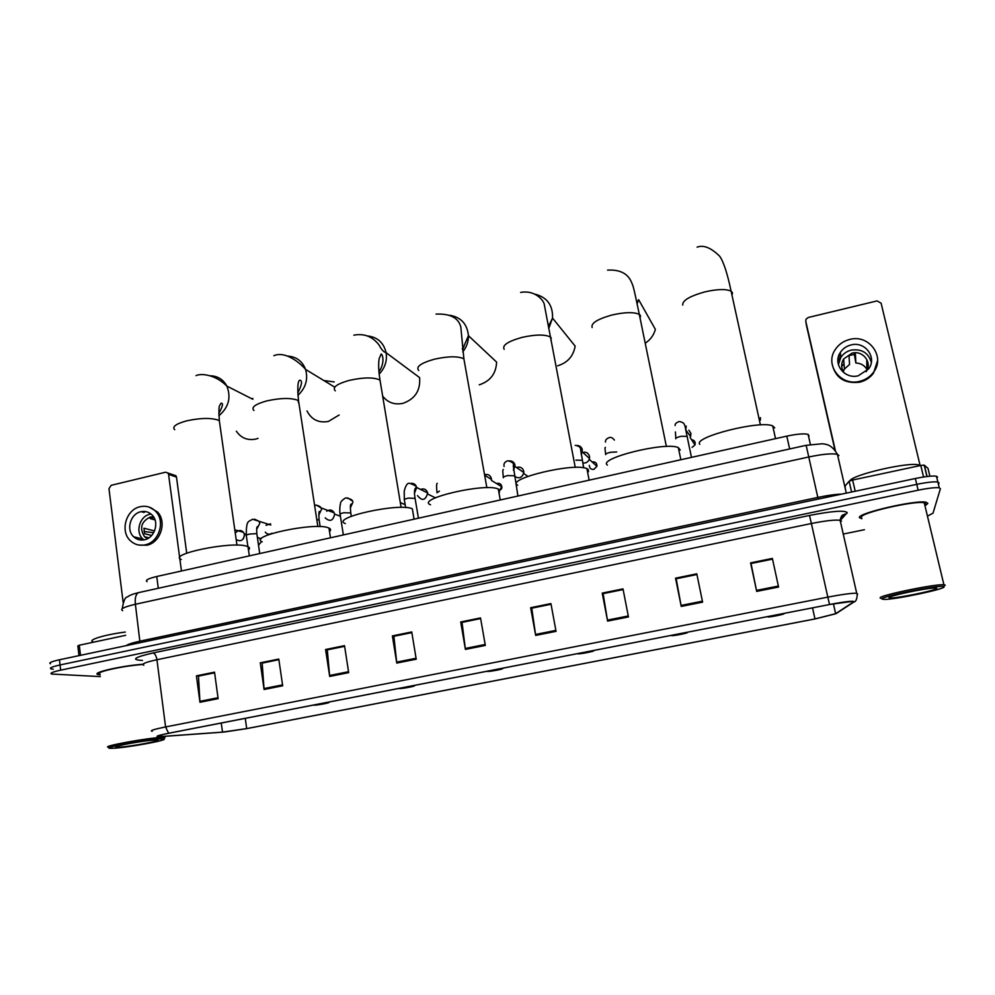 <?xml version="1.0" encoding="UTF-8"?>
<svg xmlns="http://www.w3.org/2000/svg" width="995" height="995" viewBox="0 0 995 995"><rect width="100%" height="100%" fill="white"/><g stroke="black" fill="none" stroke-linecap="round" stroke-linejoin="round"><path stroke-width="1.49" d="M147.123 581.64C144.934 580.284 148.143 578.568 156.75 576.503L786.796 436.133C797.132 433.957 804.246 433.385 808.127 434.392L809.059 436.059M937.601 477.165L936.482 476.232C932.75 475.647 925.711 476.406 915.363 478.508L59.464 659.772C51.417 661.563 48.419 662.894 50.496 663.777M938.509 484.627L939.006 482.936L937.887 482.028C934.156 481.48 927.116 482.252 916.768 484.354L60.061 664.958C52.001 666.75 49.004 668.055 51.081 668.901L53.295 669.2M859.419 517.624L861.894 518.731L859.419 517.624C856.844 513.333 916.681 499.49 926.32 502.276C916.681 499.49 856.844 513.333 859.419 517.624M925.984 505.112L927.85 503.433L926.32 502.276L927.85 503.433L925.984 505.112M159.747 736.636L158.13 736.623C155.867 736.263 159.449 735.131 168.851 733.24L829.544 604.537L168.615 733.24C157.397 735.541 154.287 736.698 159.275 736.723L223.925 732.059L246.897 728.589L814.992 618.952L835.949 613.716L853.971 601.913C854.556 600.52 846.409 601.378 829.519 604.5L852.64 601.341L853.399 602.025L835.638 613.679L814.967 618.927L246.698 728.589L222.507 732.121L159.747 736.636M939.006 482.936L937.887 482.028C934.156 481.48 927.116 482.252 916.768 484.354L60.061 664.958C52.001 666.75 49.004 668.055 51.081 668.901M778.575 587.038L772.381 558.419L750.591 562.859L756.685 591.391L778.575 587.038M772.53 559.128L751.026 563.506L756.685 591.391M751.076 563.493L750.591 562.859M702.607 602.162L696.786 573.829L675.53 578.17L681.239 606.415L702.607 602.162M696.935 574.525L676.19 578.754L681.239 606.415M676.277 578.742L675.53 578.17M628.454 616.937L622.994 588.878L602.224 593.107L607.597 621.091L628.454 616.937M623.131 589.575L603.119 593.642L607.597 621.091M603.244 593.617L602.224 593.107M556.043 631.352L550.931 603.579L530.646 607.709L535.671 635.407L556.043 631.352M551.056 604.251L531.753 608.194L535.671 635.407M551.043 604.201L530.646 607.709M218.129 698.652L214.522 672.16L196.425 675.854L199.958 702.271L218.129 698.652M214.609 672.819L198.478 676.102L199.958 702.271M198.789 676.04L196.425 675.854M282.679 685.791L278.787 659.063L260.28 662.832L264.085 689.498L282.679 685.791M260.28 662.832L278.886 659.66L262.17 663.118L264.085 689.498M348.685 672.645L344.519 645.655L325.589 649.524L329.681 676.438L348.685 672.645M344.618 646.327L327.293 649.859L329.681 676.438M327.542 649.797L325.589 649.524M416.221 659.2L411.743 631.949L392.378 635.904L396.769 663.068L416.221 659.2M411.855 632.621L393.896 636.278L396.769 663.068M394.119 636.24L392.378 635.904M485.324 645.432L480.523 617.932L460.71 621.962L465.411 649.399L485.324 645.432M462.227 622.36L480.635 618.554L462.028 622.397L465.411 649.399M462.215 622.31L460.71 621.962M142.907 664.25C120.955 665.804 90.135 672.993 98.231 674.585L100.159 674.884L98.231 674.585C90.135 672.993 120.955 665.804 142.907 664.25M928.484 515.572L933.024 513.159L940.399 488.707L939.292 487.836C935.574 487.314 928.522 488.097 918.161 490.199L60.658 670.157C52.598 671.936 49.601 673.229 51.665 674.038L100.371 676.6M843.25 534.066L864.419 529.713M603.231 593.567L623.119 589.513M676.264 578.68L696.923 574.476M751.063 563.444L772.518 559.066M394.107 636.178L411.843 632.571M327.542 649.747L344.606 646.265M198.776 675.991L214.609 672.757M137.733 539.365L136.663 537.499M143.728 512.512L145.457 511.542M125.693 635.308L79.301 645.22L80.495 655.307M173.553 474.938L175.928 475.759L176.476 477.065L168.553 474.366L181.451 571.006M186.712 553.17L176.476 477.065M168.553 474.366L167.993 473.035L165.58 472.215L111.166 485.324L108.965 488.682L123.169 602.51M78.978 655.63L77.834 645.892L79.301 645.22M140.892 511.728C130.457 513.681 125.793 529.813 133.666 536.778C136.738 539.613 140.345 540.608 144.499 539.763C154.673 537.897 159.561 522.4 152.26 515.186C149.113 511.977 145.32 510.821 140.892 511.728M151.041 514.042L149.946 514.241C139.636 516.169 135.034 532.101 142.82 538.979L143.877 539.887M153.939 517.462L150.233 518.606L155.046 519.912M154.548 530.932L143.939 528.221L144.648 533.73L151.663 535.472M153.528 516.803L150.307 517.002C141.178 521.591 139.263 528.183 144.561 536.753L147.459 538.693M138.728 545.024L146.825 545.223C160.568 542.723 167.235 521.828 157.471 511.99L149.238 507.127M145.158 544.837C158.926 542.325 165.618 521.392 155.842 511.529C151.538 507.064 146.34 505.46 140.245 506.704C125.992 509.39 119.698 531.479 130.544 540.882C134.711 544.651 139.574 545.969 145.158 544.837M147.148 537.387L146.054 537.275M143.454 511.405L142.26 512.114M144.039 531.504L153.678 532.686M160.991 738.937C146.713 739.21 96.801 748.7 111.54 748.315L112.883 748.277C125.93 747.854 168.441 740.193 163.864 739.086L160.991 738.937M164.411 738.352L164.959 737.631L161.961 737.457C148.28 737.668 98.779 746.797 108.865 747.233M142.807 664.511C122.36 665.842 92.324 672.744 100.085 674.262M125.283 632.061C104.45 634.698 86.913 640.108 93.057 641.875M118.43 747.195C130.009 746.822 167.011 739.77 156.041 740.006L155.357 740.031C146.016 740.193 112.161 746.262 115.905 747.096L118.43 747.195M236.35 431.171C241.014 438.024 247.481 440.661 255.765 439.081L258.028 438.385M252.842 398.46L251.511 398.622M230.206 721.288L243.389 718.713M248.476 549.999C249.981 548.655 249.82 547.561 248.004 546.678L246.449 546.131C231.089 541.106 167.247 554.302 181.301 559.526M307.007 410.947C311.485 419.654 318.611 423.161 328.375 421.445L339.146 415.002M334.221 381.918L323.872 380.55M313.301 705.107L314.034 705.206C317.318 705.244 330.34 702.806 328.81 702.445L326.87 702.458M329.507 531.579C331.099 530.136 330.912 528.967 328.959 528.046L328.238 527.76C314.395 521.989 247.282 536.33 262.22 541.79M382.652 396.097C387.739 402.602 394.468 405.027 402.838 403.373C415.052 399.07 420.636 390.475 419.591 377.603L386.11 352.69C387.304 360.775 384.99 367.901 379.17 374.083M398.833 688.44L399.592 688.59C402.95 688.615 416.047 686.09 414.455 685.717L412.801 685.717M414.082 519.179L412.353 508.855C400.139 502.276 329.532 517.91 345.327 523.581M479.217 384.829C490.274 381.234 496.07 373.66 496.604 362.105L468.421 335.676C468.508 341.646 466.618 347.044 462.762 351.857M486.903 671.289L487.649 671.476C491.082 671.501 504.328 668.876 502.662 668.503L501.293 668.478M499.527 492.376L498.296 489.067C485.709 482.488 415.077 499.03 430.536 504.788M463.732 347.354L462.327 348.499M557.598 365.812C567.523 362.802 573.381 356.235 575.147 346.111L552.536 318.077L548.73 328.537M577.622 653.615L578.331 653.864C581.826 653.864 595.284 651.128 593.567 650.755L592.46 650.718M588.567 471.543L588.157 469.391L586.913 468.67C574.451 462.24 504.888 479.043 517.674 485.224M549.588 324.047L548.071 324.482M646.029 342.678C650.767 339.283 653.877 334.855 655.369 329.37L638.616 299.644L637.098 303.873M671.14 635.395L671.737 635.705C675.257 635.705 688.826 632.882 687.321 632.472L686.426 632.422M680.257 450.026L678.341 447.638C666.028 441.37 597.274 458.459 607.398 465.075M767.555 616.614L768.016 616.999C771.461 616.975 784.98 614.151 784.048 613.629L783.326 613.542M774.707 427.825L772.729 425.947C760.59 419.865 692.371 437.253 699.821 444.317M236.188 532.238C238.788 529.887 241.238 529.912 243.526 532.337L244.434 534.601C243.638 540.322 240.889 541.989 236.188 539.588M244.546 535.322L243.302 538.88M271.971 533.233C269.371 534.8 267.133 534.439 265.279 532.163M266.013 525.31L270.59 523.818M326.683 511.206C329.805 509.216 332.33 509.763 334.233 512.835L334.631 514.166C333.151 520.87 330.004 522.101 325.166 517.86M420.425 489.453C424.032 488.172 426.457 489.353 427.676 492.973L427.688 493.072C425.549 500.485 422.166 501.331 417.514 495.622M484.913 474.603C488.271 474.018 490.423 475.361 491.393 478.632L491.48 479.453L485.075 475.498M517.786 467.128C520.907 466.879 522.91 468.259 523.756 471.294L523.843 472.575C521.952 478.097 518.743 479.217 514.191 475.933M582.212 452.538C585.906 451.531 588.343 452.812 589.537 456.382L589.525 458.521C588.493 461.829 586.266 463.322 582.871 462.998M581.068 453.16L582.013 452.625M688.851 430.163L690.94 433.397L690.617 436.643L685.766 429.828M689.846 434.442L689.908 435.561M760.429 417.639L760.404 420.101M923.571 477.003L920.785 465.461L852.628 480.025L855.215 491.256M834.942 450.026L806.547 325.862M849.904 480.809C852.068 474.764 909.442 461.506 918.833 465.001L920.139 465.61L881.097 303.164L877.08 300.913L808.288 317.48L806.062 319.171L805.763 321.261L835.365 450.573M845.414 489.254L845.041 486.095M845.078 485.995L849.121 481.244L852.628 480.025M920.785 465.461L924.181 465.113L927.987 468.346L929.89 476.207L927.987 468.346M851.048 344.954C846.434 346.111 842.877 348.611 840.34 352.441C832.417 363.722 844.481 379.543 858.275 375.774L868.598 368.958C877.416 357.64 865.115 340.962 851.048 344.954M871.309 362.404C868.486 352.839 861.819 348.735 851.334 350.091C846.795 351.235 843.287 353.698 840.787 357.479L838.399 364.643M868.187 365.501L866.769 360.663L866.906 369.394C864.481 365.352 860.799 363.212 855.849 363.001L855.439 354.12L848.996 355.625L849.568 364.456L844.444 369.021L843.238 371.471M841.932 368.1L841.782 367.279M866.147 371.695C872.627 362.727 862.951 350.066 852.043 353.125L843.636 358.984C840.8 363.921 841.061 368.635 844.394 373.15M832.069 363.697C835.166 377.714 844.357 383.896 859.618 382.204C865.414 380.799 870.04 377.777 873.51 373.125L877.602 360.576M859.58 381.346C865.389 379.941 870.04 376.906 873.523 372.242C885.749 356.844 868.958 333.959 849.742 339.432C843.424 341.036 838.536 344.494 835.104 349.792C824.557 365.103 840.887 386.421 859.58 381.346M854.27 354.158L855.849 363.001M840.501 354.17L838.35 357.068M840.713 356.583L837.889 360.7M840.427 353.337L839.258 354.456M844.034 363.847L841.695 366.434M944.093 586.963L943.795 586.577C940.014 584.587 880.077 596.701 881.893 599.027L884.667 599.438C896.147 599.326 943.795 589.363 944.093 586.963M945.175 585.334L943.907 584.737C935.188 583.816 878.187 595.657 880.14 597.92L880.687 598.269M924.765 504.925L925.686 503.88L924.255 502.798C915.238 500.199 859.195 513.146 861.533 517.189L861.57 517.363M889.057 597.634L889.319 597.858C892.179 599.326 936.618 590.47 936.793 588.368L934.641 587.995C925.425 588.12 887.926 596.08 889.057 597.634M158.28 588.281L156.75 576.503M789.644 448.956L786.796 436.133M838.947 455.561L837.429 454.367C832.23 453.222 822.666 454.093 808.736 456.991L135.382 604.276C123.94 606.95 119.686 609.077 122.621 610.669M140.034 642.708L135.382 604.276C134.785 597.995 135.83 594.115 138.529 592.634L139.399 592.448M126.365 645.593C127.845 644.287 132.397 642.795 140.046 641.141L817.828 497.425C827.566 495.386 835.564 494.279 841.782 494.092M59.464 659.772L60.658 670.157M915.363 478.508L918.161 490.199M842.106 516.654L844.009 514.626M122.273 608.666C123.492 600.88 125.221 596.988 127.459 596.963C129.226 595.42 132.92 593.978 138.529 592.634L806.149 445.312L818.201 499.092M142.472 660.431C130.631 659.847 134.138 657.359 152.994 652.969L809.495 515.447L811.385 523.519L156.936 659.735C145.332 662.284 140.967 664.113 143.84 665.207M809.495 515.447C832.081 511.057 844.655 510.112 847.242 512.599L841.384 519.228M841.546 521.119L840.128 520.31C835.016 519.639 825.44 520.708 811.385 523.519L827.815 597.124C842.044 594.413 851.67 593.107 856.695 593.207L857.64 594.115L857.105 594.488M836.173 613.579L837.268 612.895M853.971 601.913L854.183 601.801C856.396 602.124 858.001 594.873 856.695 593.207L840.128 520.31C840.763 517.052 841.82 515.199 843.3 514.751L846.795 513.544M829.519 604.5L827.815 597.124L165.58 726.935L168.615 733.24M152.21 731.275C149.374 730.765 153.827 729.323 165.58 726.935L156.936 659.735C156.252 655.78 154.934 653.528 152.994 652.969M841.845 517.101L844.009 514.689L841.994 516.815M814.967 618.927L812.529 607.846M835.638 613.679L833.424 603.803M161.725 736.524L161.501 734.832M222.507 732.121L221.263 723.029M246.698 728.589L245.355 718.95M485.15 644.486L465.274 648.454M416.072 658.255L396.644 662.123M348.548 671.712L329.569 675.493M282.543 684.871L263.986 688.565M218.004 697.731L199.871 701.351M555.869 630.395L535.509 634.449M628.268 615.967L607.423 620.121M702.408 601.179L681.053 605.445M778.364 586.043L756.474 590.408M174.734 429.703C171.886 426.793 175.866 423.845 186.662 420.848C200.269 417.925 210.778 417.676 218.191 420.126L219.335 420.773L219.808 424.044M210.281 375.762C217.681 376.01 223.203 379.431 226.835 386.06C231.325 397.502 228.663 407.415 218.875 415.786M253.936 410.525C250.889 407.365 255.217 404.157 266.934 400.873C280.839 397.876 291.174 397.714 297.953 400.363L299.06 404.194M287.742 356.11C296.398 356.707 302.343 361.135 305.565 369.406C308.288 379.344 305.739 387.988 297.903 395.351M335.303 390.836C332.044 387.428 336.783 383.921 349.506 380.326C363.71 377.267 373.859 377.167 379.966 380.065L380.612 383.747M367.553 335.949C377.515 337.106 383.709 342.69 386.11 352.69C383.796 352.193 381.458 349.655 379.107 345.078C372.553 336.521 364.12 333.213 353.834 335.166M418.708 370.463C415.636 366.807 420.897 363.038 434.454 359.183C448.285 356.16 458.086 356.048 463.881 358.834L464.565 362.653M449.889 315.278C461.095 317.281 467.264 324.084 468.421 335.676L462.464 349.606M504.179 349.295C501.928 345.364 507.836 341.409 521.902 337.417C535.298 334.444 544.762 334.295 550.285 336.957L551.118 337.678L551.031 340.887M535.011 294.159C547.138 297.318 552.984 305.291 552.536 318.077L548.407 326.621M592.149 327.517C590.756 323.3 597.361 319.134 611.95 315.017C624.935 312.082 634.064 311.895 639.312 314.42L640.469 315.552L640.133 318.412M682.719 305.092C682.247 300.577 689.585 296.199 704.721 291.921C717.32 289.048 726.114 288.811 731.114 291.199L732.494 292.766L731.997 295.216M259.222 544.551L258.426 544.638M261.076 538.618L257.406 537.561L261.2 538.805M258.464 537.872L257.817 537.399M261.685 541.516L258.862 544.563M256.921 534.265L256.61 533.631L249.67 534.054C246.835 534.713 245.715 535.298 246.35 535.808L247.892 546.628M254.583 519.166L259.061 521.33L259.794 523.37L256.648 529.402M319.159 520.149L316.733 519.328M316.261 505.05L321.161 507.935L321.559 509.291L318.761 515.174M350.787 512.972L343.822 512.723C340.713 513.445 339.494 514.092 340.166 514.651L343.35 534.937M352.939 502.139L350.327 507.935M347.603 497.886L352.69 501.169C352.292 499.726 349.966 498.632 345.7 497.898C341.907 500.112 340.166 502.201 340.501 504.166C339.855 504.502 339.519 512.238 340.079 514.079M404.455 504.415L405.077 504.179M434.827 497.562L435.984 497.562M415.089 498.383L408.323 498.109C405.015 498.893 403.721 499.577 404.405 500.162L405.637 507.574M411.333 483.309C414.169 483.309 415.947 484.714 416.694 487.513L414.505 493.159M418.422 518.208L414.99 497.786C414.181 492.886 414.33 489.639 415.437 488.035C416.271 488.595 415.96 490.112 414.492 492.624M439.392 491.107L437.041 492.799M496.617 483.607L497.388 483.334C499.925 483.085 501.393 484.242 501.778 486.779L499.204 490.61M498.147 484.54L497.388 483.334M514.328 475.784L507.761 475.585C504.303 476.394 502.836 477.14 503.333 477.787M509.651 460.847C512.5 460.959 514.278 462.401 515 465.187L513.432 470.249M592.149 461.966L592.435 461.891C595.52 461.73 597.012 463.185 596.925 466.282L593.891 469.391C590.993 469.603 589.475 468.259 589.326 465.386M592.833 462.575L592.435 461.891M582.349 460.275L575.918 460.138M577.112 445.462C579.898 445.673 581.652 447.128 582.361 449.827L581.229 454.441M589.276 459.379L596.925 466.282L593.891 469.391M616.676 451.954L610.582 452.277C607 453.135 605.333 453.919 605.594 454.64M691.513 439.653C694.535 440.213 695.692 441.979 694.995 444.939L692.097 447.364L694.995 444.939L690.132 437.564M687.296 436.345L681.102 436.308C677.433 437.178 675.63 437.999 675.717 438.77M686.251 426.134L685.742 429.74M805.763 321.261L806.597 326.186M924.318 465.175L927.054 476.518M851.596 492.015L849.121 481.244M810.403 444.504L808.127 434.392M936.482 476.232L939.292 487.836M806.149 445.325L822.268 443.758C825.464 444.379 831.148 443.596 837.429 454.367L846.31 493.134M158.13 736.623L158.031 735.877M835.949 613.716L854.183 601.801M167.993 473.035L175.928 475.759M142.82 538.979L133.666 536.778M148.939 537.822L144.561 536.753M157.471 511.99L155.842 511.529M164.051 736.424L164.187 737.482M163.864 739.086L164.959 737.631M196.015 375.625C201.575 372.988 215.903 374.941 226.835 386.06L252.867 399.306M248.004 546.678L249.322 555.882M236.972 545.16L219.335 420.773C218.751 411.171 218.863 406.097 219.659 405.562L221.027 403.236C223.502 402.888 222.756 406.308 218.8 413.522M273.849 355.675C287.294 350.004 303.798 366.993 305.565 369.406L334.743 387.167M328.959 528.046L330.477 537.797M317.853 526.566L298.525 400.724C297.256 387.702 297.704 380.849 299.868 380.152C302.617 380.662 301.908 384.953 297.741 393M401.109 507.425L380.003 380.09C378.573 371.147 378.287 364.021 379.145 358.71L381.185 353.959C383.336 355.339 384.443 364.145 378.933 371.72M486.866 487.712L463.881 358.834L460.809 326.907C458.384 317.791 450.138 313.524 436.046 314.084M498.296 489.067L500.261 499.975M575.247 467.414L544.165 303.885C543.419 300.589 535.372 289.781 520.596 292.418M586.913 468.67L589.139 480.175M666.389 446.494L639.312 314.42C635.071 294.147 633.454 286.025 631.9 283.214C628.392 273.799 620.295 269.434 607.572 270.118M678.341 447.638L680.854 459.74M636.875 302.791L638.616 299.644M760.404 424.927L731.114 291.199C727.32 273.227 723.502 261.585 719.696 256.262C711.052 247.73 703.527 244.695 697.097 247.158M772.729 425.947L775.528 438.646M246.163 534.327L244.248 533.78M234.795 529.813L243.526 532.337M270.764 525.012L252.543 519.216C248.389 522.251 246.287 519.39 246.275 535.273M256.685 528.917L257.543 526.405C257.195 527.997 256.349 524.987 256.847 533.73L259.72 553.568M340.414 516.281L334.618 514.116M334.233 512.835L321.161 507.935C320.203 506.281 317.99 505.311 314.544 505.037M318.786 514.664C320.116 512.748 320.402 511.728 319.644 511.592C318.91 510.634 318.723 513.296 319.072 519.589L320.166 526.629M350.339 507.4C351.645 505.236 351.931 504.092 351.198 503.992C350.862 505.261 349.954 502.811 350.7 512.4L351.322 516.281M405.164 504.726L400.301 502.537M427.676 492.973L416.694 487.513C416.445 486.182 414.044 484.776 409.492 483.284C406.147 482.5 404.343 490.523 404.219 491.418L404.318 499.577M435.375 497.836L427.763 494.055M436.954 492.202C436.382 486.356 436.494 483.396 437.303 483.346M499.216 490.697C501.38 489.403 502.239 488.097 501.778 486.779L491.418 480.411M503.321 477.227C502.326 468.222 502.985 470.859 503.308 469.478M504.117 466.493C503.458 463.707 504.701 461.804 507.836 460.772C512.4 461.854 514.204 463.57 513.271 465.896L517.935 496.045M513.395 469.764L515.087 466.493L523.843 472.575M527.561 476.145L523.718 473.483M583.655 467.837L580.657 449.64C580.769 447.402 578.966 445.971 575.234 445.337M581.179 454.043L582.336 452.028L589.525 458.521M605.669 454.13C604.487 445.723 605.221 448.347 605.383 447.34M605.507 442.103C605.171 440.138 606.502 438.608 609.5 437.489C611.054 437.041 612.684 437.912 614.4 440.076M675.829 438.297L675.418 431.954M675.12 425.537C674.859 423.945 676.227 422.614 679.212 421.532C685.791 422.688 684.523 425.039 687.01 435.972L691.475 457.377M924.181 465.113L926.93 476.53M840.787 357.479L840.34 352.441M844.444 369.021L843.636 358.984M873.51 373.125L873.523 372.242M943.795 586.577L944.902 584.873M924.255 502.798L943.907 584.737M918.833 465.001L919.032 465.847M889.841 597.062L889.319 597.858"/></g></svg>

